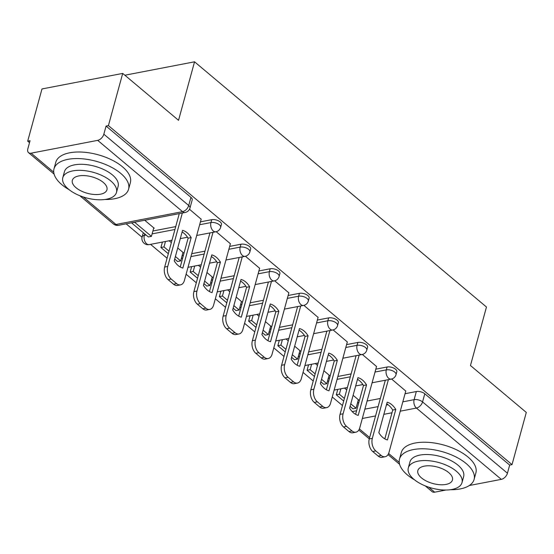 <?xml version="1.0" encoding="UTF-8"?>
<svg xmlns="http://www.w3.org/2000/svg" width="554" height="554" viewBox="0 0 554 554"><rect width="100%" height="100%" fill="white"/><g stroke="black" fill="none" stroke-linecap="round" stroke-linejoin="round"><path stroke-width="0.83" d="M221.434 224.453A6.184 2.943 -164.7 0 0 220.173 221.919A6.184 2.943 -164.7 0 0 211.725 219.675L210.936 222.563A6.184 2.943 15.3 0 1 219.384 224.799A6.184 2.943 15.3 0 1 220.644 227.341L221.434 224.453M250.664 249.009A6.184 2.943 -164.7 0 0 249.404 246.468A6.184 2.943 -164.7 0 0 240.955 244.224L240.166 247.112A6.184 2.943 15.3 0 1 248.614 249.355A6.184 2.943 15.3 0 1 249.875 251.89L250.664 249.009M279.895 273.558A6.184 2.943 -164.7 0 0 278.634 271.024A6.184 2.943 -164.7 0 0 270.179 268.78L269.389 271.668A6.184 2.943 15.3 0 1 277.845 273.905A6.184 2.943 15.3 0 1 279.105 276.446L279.895 273.558M309.125 298.114A6.184 2.943 -164.7 0 0 307.865 295.573A6.184 2.943 -164.7 0 0 299.409 293.329L298.62 296.217A6.184 2.943 15.3 0 1 307.075 298.461A6.184 2.943 15.3 0 1 308.336 300.995L309.125 298.114M338.356 322.663A6.184 2.943 -164.7 0 0 337.095 320.129A6.184 2.943 -164.7 0 0 328.64 317.885L327.85 320.773A6.184 2.943 15.3 0 1 336.306 323.01A6.184 2.943 15.3 0 1 337.566 325.551L338.356 322.663M367.586 347.219A6.184 2.943 -164.7 0 0 366.326 344.678A6.184 2.943 -164.7 0 0 357.87 342.434L357.081 345.322A6.184 2.943 15.3 0 1 365.536 347.566A6.184 2.943 15.3 0 1 366.796 350.1L367.586 347.219M396.816 371.769A6.184 2.943 -164.7 0 0 395.556 369.234A6.184 2.943 -164.7 0 0 387.101 366.99L386.311 369.878A6.184 2.943 15.3 0 1 394.767 372.115A6.184 2.943 15.3 0 1 396.027 374.656L396.816 371.769M122.704 73.412L178.54 120.315L194.544 61.813L486.467 307.02L470.464 365.522L526.3 412.425L512.021 464.626L108.418 125.613L122.704 73.412L41.979 88.952L27.7 141.159L29.514 142.676M126.139 223.844L142.039 237.202M150.556 244.356L167.079 258.233M186.109 274.216L196.31 282.782M215.34 298.772L225.54 307.332M244.57 323.321L254.771 331.888M273.801 347.877L283.994 356.437M303.031 372.426L313.225 380.993M332.262 396.983L342.455 405.542M27.7 141.159L30.055 140.702L27.832 148.832A6.184 3.781 -50 0 0 28.559 152.669A6.184 3.781 -50 0 0 31.1 153.174L97.698 140.356A6.184 3.781 -50 0 0 103.84 134.2L188.72 205.499A6.184 2.943 15.3 0 1 189.98 208.034L192.203 199.904A6.184 2.943 15.3 0 0 190.95 197.363L188.72 205.499A6.184 3.781 -50 0 1 182.578 211.649L97.698 140.356M108.418 125.613L106.07 126.07L103.84 134.2M357.51 402.869L358.812 402.619M367.101 401.02L380.342 398.471M405.043 393.714L416.331 391.539L414.108 399.676A6.184 2.943 15.3 0 1 422.564 401.913L507.443 473.213A6.184 3.781 130 0 1 501.301 479.362L469.307 485.526M445.942 490.02L434.696 492.187A6.184 3.781 130 0 1 432.155 491.675L425.306 485.927M507.443 473.213L509.666 465.083L512.021 464.626M329.007 375.66L329.595 375.55L323.882 370.744M376.54 366.506L362.358 354.463M299.776 351.111L300.365 350.994L294.652 346.195M347.316 341.957L333.127 329.914M270.546 326.555L271.135 326.445L265.421 321.639M318.086 317.4L303.897 305.358M241.315 302.006L241.904 301.888L236.191 297.089M288.856 292.851L274.666 280.809M212.085 277.45L212.681 277.339L206.961 272.533M259.625 268.295L245.436 256.253M182.855 252.901L183.45 252.783L177.73 247.984M230.395 243.746L216.205 231.704M153.624 228.345L154.22 228.234L144.732 220.263M201.164 219.19L189.496 209.267M152.897 230.997L175.729 226.607M200.437 221.849L211.725 219.675M182.127 255.553L183.429 255.304M191.719 253.704L204.959 251.156M229.668 246.398L240.955 244.224M211.358 280.102L212.66 279.853M220.949 278.26L234.19 275.712M258.898 270.954L270.179 268.78M240.588 304.658L241.89 304.409M250.179 302.809L263.42 300.261M288.128 295.504L299.409 293.329M269.819 329.208L271.121 328.958M279.41 327.366L292.651 324.817M317.359 320.06L328.64 317.885M299.049 353.764L300.351 353.514M308.64 351.915L321.881 349.366M346.589 344.609L357.87 342.434M328.28 378.313L329.582 378.063M337.871 376.471L351.111 373.922M375.82 369.165L387.101 366.99M124.865 75.226L194.544 61.813M358.237 400.21L358.826 400.099L353.113 395.3M405.77 391.062L391.588 379.019M346.728 389.933L344.526 388.091M143.687 233.033A6.184 2.943 -164.7 0 0 142.904 234.017L142.115 236.897A6.184 2.943 15.3 0 1 144.331 235.381L146.083 235.048M106.07 126.07L190.95 197.363M509.666 465.083L424.786 393.783A6.184 2.943 -164.7 0 0 416.331 391.539M317.497 365.384L315.295 363.535M288.267 340.828L286.072 338.986M259.037 316.279L256.841 314.43M229.806 291.723L227.611 289.881M200.576 267.173L198.38 265.324M171.345 242.617L169.15 240.775M388.389 379.642L372.33 438.339A9.28 5.865 79.1 0 0 375.799 450.928L381.235 455.492A9.28 5.865 -100.9 0 0 385.141 456.731A9.28 5.865 -100.9 0 0 389.005 452.341L405.798 390.958M378.832 432.688A19.175 12.119 79.1 0 0 387.447 439.931L395.785 409.461A19.175 12.119 -100.9 0 0 387.163 402.218L378.832 432.688M340.849 388.797L339.36 394.233L336.306 394.822L343.695 401.034M350.08 406.394L352.981 408.831L356.035 408.243L350.779 403.824M336.306 394.822L337.788 389.386M339.36 394.233L344.394 398.464M358.369 399.718L356.035 408.243M385.141 456.731L382.08 457.32A9.28 5.865 -100.9 0 1 378.174 456.081L381.235 455.492M385.328 380.231L369.269 438.927A9.28 5.865 79.1 0 0 372.738 451.517L378.174 456.081M384.836 438.879L392.724 410.05L395.785 409.461M386.72 403.859A19.175 12.119 -100.9 0 1 392.724 410.05M359.158 355.093L343.099 413.783A9.28 5.865 79.1 0 0 346.569 426.372L352.005 430.943A9.28 5.865 -100.9 0 0 355.91 432.182A9.28 5.865 -100.9 0 0 359.775 427.792L376.568 366.409M349.602 408.139A19.175 12.119 79.1 0 0 358.216 415.375L366.554 384.905A19.175 12.119 -100.9 0 0 357.939 377.669L349.602 408.139M311.618 364.241L310.129 369.684L307.075 370.273L314.464 376.478M320.849 381.844L323.751 384.282L326.805 383.693L321.549 379.275M307.075 370.273L308.557 364.83M310.129 369.684L315.164 373.908M329.138 375.162L326.805 383.693M355.91 432.182L352.85 432.771A9.28 5.865 -100.9 0 1 348.944 431.531L352.005 430.943M356.097 355.682L340.045 414.371A9.28 5.865 79.1 0 0 343.508 426.961L348.944 431.531M355.606 414.33L363.493 385.494L366.554 384.905M357.489 379.303A19.175 12.119 -100.9 0 1 363.493 385.494M329.928 330.537L313.869 389.233A9.28 5.865 79.1 0 0 317.338 401.823L322.774 406.387A9.28 5.865 -100.9 0 0 326.68 407.626A9.28 5.865 -100.9 0 0 330.551 403.236L347.344 341.853M320.371 383.583A19.175 12.119 79.1 0 0 328.993 390.826L337.324 360.356A19.175 12.119 -100.9 0 0 328.709 353.113L320.371 383.583M282.388 339.692L280.899 345.128L277.845 345.717L285.234 351.928M291.619 357.288L294.52 359.726L297.581 359.137L292.318 354.719M277.845 345.717L279.334 340.281M280.899 345.128L285.933 349.359M299.908 350.613L297.581 359.137M326.68 407.626L323.619 408.215A9.28 5.865 -100.9 0 1 319.713 406.975L322.774 406.387M326.867 331.126L310.815 389.822A9.28 5.865 79.1 0 0 314.277 402.412L319.713 406.975M326.382 389.774L334.263 360.945L337.324 360.356M328.259 354.754A19.175 12.119 -100.9 0 1 334.263 360.945M300.697 305.988L284.645 364.677A9.28 5.865 79.1 0 0 288.108 377.267L293.544 381.838A9.28 5.865 -100.9 0 0 297.45 383.077A9.28 5.865 -100.9 0 0 301.321 378.687L318.114 317.303M291.141 359.034A19.175 12.119 79.1 0 0 299.762 366.27L308.093 335.8A19.175 12.119 -100.9 0 0 299.479 328.564L291.141 359.034M253.157 315.136L251.675 320.579L248.614 321.168L256.003 327.372M262.388 332.739L265.29 335.177L268.351 334.588L263.088 330.17M248.614 321.168L250.103 315.732M251.675 320.579L256.703 324.803M270.684 326.057L268.351 334.588M297.45 383.077L294.389 383.666A9.28 5.865 -100.9 0 1 290.483 382.426L293.544 381.838M297.637 306.577L281.584 365.266A9.28 5.865 79.1 0 0 285.054 377.863L290.483 382.426M297.152 365.224L305.039 336.389L308.093 335.8M299.028 330.198A19.175 12.119 -100.9 0 1 305.039 336.389M271.467 281.432L255.415 340.128A9.28 5.865 79.1 0 0 258.877 352.718L264.313 357.282A9.28 5.865 -100.9 0 0 268.219 358.521A9.28 5.865 -100.9 0 0 272.09 354.131L288.883 292.747M261.91 334.478A19.175 12.119 79.1 0 0 270.532 341.721L278.863 311.251A19.175 12.119 -100.9 0 0 270.248 304.007L261.91 334.478M223.927 290.587L222.445 296.023L219.384 296.612L226.773 302.823M233.158 308.183L236.059 310.621L239.12 310.032L233.857 305.614M219.384 296.612L220.873 291.175M222.445 296.023L227.472 300.254M241.454 301.508L239.12 310.032M268.219 358.521L265.158 359.11A9.28 5.865 -100.9 0 1 261.253 357.87L264.313 357.282M268.406 282.021L252.354 340.717A9.28 5.865 79.1 0 0 255.823 353.307L261.253 357.87M267.921 340.668L275.809 311.84L278.863 311.251M269.798 305.649A19.175 12.119 -100.9 0 1 275.809 311.84M242.237 256.883L226.184 315.572A9.28 5.865 79.1 0 0 229.647 328.169L235.083 332.732A9.28 5.865 -100.9 0 0 238.989 333.972A9.28 5.865 -100.9 0 0 242.86 329.582L259.653 268.198M232.68 309.928A19.175 12.119 79.1 0 0 241.302 317.165L249.632 286.695A19.175 12.119 -100.9 0 0 241.018 279.458L232.68 309.928M194.703 266.038L193.214 271.474L190.154 272.062L197.543 278.267M203.927 283.634L206.829 286.072L209.89 285.483L204.627 281.065M190.154 272.062L191.642 266.626M193.214 271.474L198.242 275.698M212.224 276.952L209.89 285.483M238.989 333.972L235.935 334.561A9.28 5.865 -100.9 0 1 232.022 333.321L235.083 332.732M239.176 257.471L223.124 316.161A9.28 5.865 79.1 0 0 226.593 328.757L232.022 333.321M238.691 316.119L246.578 287.284L249.632 286.695M240.568 281.1A19.175 12.119 -100.9 0 1 246.578 287.284M450.36 489.715A38.655 18.4 -164.7 0 0 474.092 479.452A38.655 18.4 -164.7 0 0 466.219 463.587A38.655 18.4 -164.7 0 0 426.719 448.927A38.655 18.4 -164.7 0 0 399.517 459.051A38.655 18.4 -164.7 0 0 407.384 474.916A38.655 18.4 -164.7 0 0 414.717 479.965M474.092 479.452L475.886 472.894A38.655 18.4 -164.7 0 0 468.012 457.029A38.655 18.4 -164.7 0 0 428.512 442.369A38.655 18.4 -164.7 0 0 401.311 452.493L399.517 459.051M408.305 467.943L409.953 461.904A27.832 13.248 15.3 0 1 429.544 454.619A27.832 13.248 15.3 0 1 457.985 465.173A27.832 13.248 15.3 0 1 463.65 476.599L462.001 482.631A27.832 13.248 -164.7 0 0 456.33 471.205A27.832 13.248 -164.7 0 0 427.896 460.651A27.832 13.248 -164.7 0 0 408.305 467.943A27.832 13.248 -164.7 0 0 413.97 479.362A27.832 13.248 -164.7 0 0 442.411 489.916A27.832 13.248 -164.7 0 0 462.001 482.631M421.504 477.915A17.936 8.539 -164.7 0 0 439.828 484.715A17.936 8.539 -164.7 0 0 452.452 480.02A17.936 8.539 -164.7 0 0 448.802 472.659A17.936 8.539 -164.7 0 0 430.472 465.852A17.936 8.539 -164.7 0 0 417.848 470.554A17.936 8.539 -164.7 0 0 421.504 477.915M104.845 199.495A38.655 18.4 -164.7 0 0 128.576 189.233A38.655 18.4 -164.7 0 0 120.71 173.367A38.655 18.4 -164.7 0 0 81.209 158.707A38.655 18.4 -164.7 0 0 54.001 168.832A38.655 18.4 -164.7 0 0 61.875 184.69A38.655 18.4 -164.7 0 0 69.202 189.745M128.576 189.233L130.37 182.675A38.655 18.4 -164.7 0 0 122.503 166.809A38.655 18.4 -164.7 0 0 83.003 152.149A38.655 18.4 -164.7 0 0 55.795 162.274L54.001 168.832M62.789 177.716L64.444 171.685A27.832 13.248 15.3 0 1 84.028 164.4A27.832 13.248 15.3 0 1 112.469 174.953A27.832 13.248 15.3 0 1 118.134 186.373L116.485 192.404A27.832 13.248 -164.7 0 0 110.821 180.985A27.832 13.248 -164.7 0 0 82.38 170.431A27.832 13.248 -164.7 0 0 62.789 177.716A27.832 13.248 -164.7 0 0 68.461 189.143A27.832 13.248 -164.7 0 0 96.902 199.696A27.832 13.248 -164.7 0 0 116.485 192.404M75.988 187.688A17.936 8.539 -164.7 0 0 94.318 194.496A17.936 8.539 -164.7 0 0 106.943 189.793A17.936 8.539 -164.7 0 0 103.286 182.432A17.936 8.539 -164.7 0 0 84.963 175.632A17.936 8.539 -164.7 0 0 72.339 180.327A17.936 8.539 -164.7 0 0 75.988 187.688M213.006 232.327L196.954 291.023A9.28 5.865 79.1 0 0 200.423 303.613L205.853 308.176A9.28 5.865 -100.9 0 0 209.758 309.416A9.28 5.865 -100.9 0 0 213.629 305.032L230.422 243.642M203.45 285.372A19.175 12.119 79.1 0 0 212.071 292.616L220.409 262.146A19.175 12.119 -100.9 0 0 211.787 254.902L203.45 285.372M165.473 241.482L163.984 246.918L160.923 247.513L168.312 253.718M174.697 259.078L177.599 261.516L180.659 260.927L175.403 256.509M160.923 247.513L162.412 242.07M163.984 246.918L169.018 251.149M182.993 252.402L180.659 260.927M209.758 309.416L206.704 310.005A9.28 5.865 -100.9 0 1 202.792 308.765L205.853 308.176M209.952 232.915L193.893 291.612A9.28 5.865 79.1 0 0 197.363 304.201L202.792 308.765M209.46 291.563L217.348 262.734L220.409 262.146M211.337 256.544A19.175 12.119 -100.9 0 1 217.348 262.734M182.342 213.02L167.724 266.467A9.28 5.865 79.1 0 0 171.193 279.064L176.622 283.627A9.28 5.865 -100.9 0 0 180.528 284.867A9.28 5.865 -100.9 0 0 184.399 280.476L201.192 219.093M174.219 260.823A19.175 12.119 79.1 0 0 182.841 268.06L191.178 237.59A19.175 12.119 -100.9 0 0 182.557 230.353L174.219 260.823M131.693 222.957L148.368 236.967L151.429 236.378L134.754 222.369L131.748 222.763M153.763 227.846L151.429 236.378M180.528 284.867L177.474 285.455A9.28 5.865 -100.9 0 1 173.561 284.216L176.622 283.627M179.281 213.615L164.663 267.056A9.28 5.865 79.1 0 0 168.132 279.652L173.561 284.216M180.23 267.014L188.118 238.178L191.178 237.59M182.107 231.994A19.175 12.119 -100.9 0 1 188.118 238.178M83.232 196.961L115.98 224.474L182.578 211.649A6.184 3.913 79.1 0 0 185.181 212.473A6.184 6.184 0 0 0 189.98 208.034M31.1 153.174L53.738 172.19M352.199 411.594L356.589 410.749M364.878 409.15L378.112 406.601M386.401 405.009L388.015 404.697M402.82 401.844L414.108 399.676A6.184 3.913 -100.9 0 0 416.421 408.069L400.272 411.179M391.983 412.772L383.853 414.337M375.564 415.936L362.323 418.485M359.387 428.928L369.65 437.549M388.617 453.484L399.247 462.41M428.741 487.188L434.696 492.187M501.301 479.362L416.421 408.069A6.184 3.781 -50 0 0 422.564 401.913L424.786 393.783M144.732 233.913L144.331 235.381A6.184 3.913 79.1 0 0 146.644 243.781A6.184 3.913 79.1 0 0 149.248 244.605A6.184 6.184 0 0 1 142.115 236.897M152.108 233.885L174.939 229.488M199.648 224.73L210.936 222.563A6.184 3.913 79.1 0 0 213.248 230.956A6.184 3.913 -100.9 0 0 215.852 231.78A6.184 6.184 0 0 0 220.644 227.341M174.517 259.75L175.313 259.597M181.338 258.441L182.64 258.185M190.929 256.592L204.17 254.044M228.878 249.286L240.166 247.112A6.184 3.913 79.1 0 0 242.472 255.505A6.184 3.913 -100.9 0 0 245.083 256.336A6.184 6.184 0 0 0 249.875 251.89M203.74 284.306L204.544 284.154M210.568 282.99L211.87 282.741M220.16 281.141L233.4 278.593M258.109 273.835L269.389 271.668A6.184 3.913 79.1 0 0 271.702 280.061A6.184 3.913 -100.9 0 0 274.306 280.885A6.184 6.184 0 0 0 279.105 276.446M232.971 308.855L233.774 308.703M239.799 307.546L241.101 307.29M249.39 305.697L262.631 303.149M287.339 298.391L298.62 296.217A6.184 3.913 79.1 0 0 300.933 304.61A6.184 3.913 -100.9 0 0 303.537 305.441A6.184 6.184 0 0 0 308.336 300.995M262.201 333.411L263.005 333.259M269.029 332.095L270.331 331.846M278.62 330.246L291.861 327.698M316.569 322.94L327.85 320.773A6.184 3.913 79.1 0 0 330.163 329.166A6.184 3.913 -100.9 0 0 332.767 329.99A6.184 6.184 0 0 0 337.566 325.551M291.432 357.96L292.235 357.808M298.26 356.651L299.562 356.395M307.851 354.802L321.091 352.254M345.8 347.497L357.081 345.322A6.184 3.913 79.1 0 0 359.394 353.715A6.184 3.913 -100.9 0 0 361.997 354.546A6.184 6.184 0 0 0 366.796 350.1M320.662 382.516L321.465 382.364M327.49 381.2L328.792 380.951M337.081 379.351L350.322 376.803M375.03 372.046L386.311 369.878A6.184 3.913 79.1 0 0 388.624 378.271A6.184 3.913 -100.9 0 0 391.228 379.095A6.184 6.184 0 0 0 396.027 374.656M118.584 225.298A6.184 3.913 79.1 0 1 115.98 224.474A6.184 3.781 130 0 1 113.438 223.961A6.184 6.184 0 0 0 118.584 225.298L185.181 212.473M369.269 438.927L372.33 438.339M372.738 451.517L375.799 450.928M340.045 414.371L343.099 413.783M343.508 426.961L346.569 426.372M310.815 389.822L313.869 389.233M314.277 402.412L317.338 401.823M281.584 365.266L284.645 364.677M285.054 377.863L288.108 377.267M252.354 340.717L255.415 340.128M255.823 353.307L258.877 352.718M223.124 316.161L226.184 315.572M226.593 328.757L229.647 328.169M193.893 291.612L196.954 291.023M197.363 304.201L200.423 303.613M164.663 267.056L167.724 266.467M168.132 279.652L171.193 279.064M391.228 379.095L372.094 382.779M362.891 384.552L355.675 385.944M347.386 387.537L334.145 390.085M361.997 354.546L342.864 358.23M333.66 360.003L326.445 361.388M318.155 362.988L304.915 365.536M332.767 329.99L313.633 333.674M304.437 335.447L297.214 336.839M288.925 338.432L275.684 340.98M303.537 305.441L284.403 309.125M275.206 310.898L267.984 312.283M259.694 313.883L246.454 316.431M274.306 280.885L255.172 284.569M245.976 286.342L238.753 287.734M230.464 289.327L217.223 291.875M245.083 256.336L225.942 260.02M216.746 261.793L209.523 263.178M201.234 264.777L187.993 267.326M215.852 231.78L196.712 235.464M187.515 237.237L180.292 238.629M172.003 240.221L149.248 244.605M28.559 152.669L54.112 174.129M79.797 195.707L113.438 223.961M358.798 430.056L369.289 438.872M388.029 454.612L399.628 464.356"/></g></svg>
